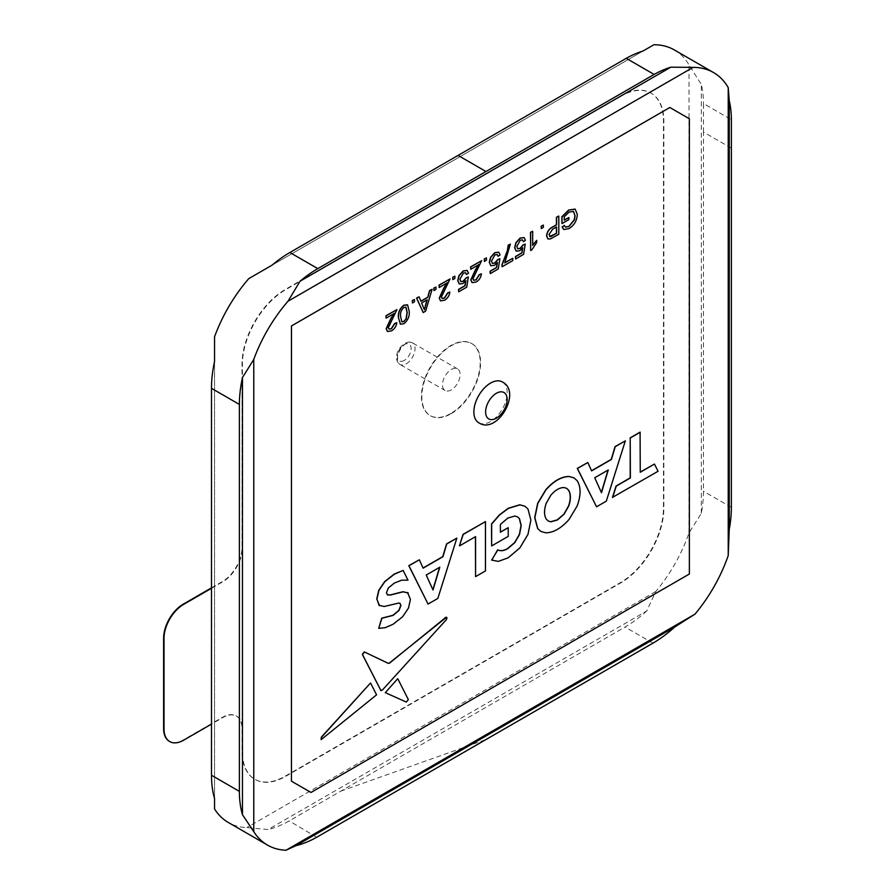 <?xml version="1.0" encoding="UTF-8"?>
<svg xmlns="http://www.w3.org/2000/svg" width="895" height="895" viewBox="0 0 895 895"><rect width="100%" height="100%" fill="white"/><g stroke="black" fill="none" stroke-linecap="round" stroke-linejoin="round"><path stroke-width="0.67" stroke-dasharray="4.47 3.36" d="M478.769 422.753A23.561 13.604 120 0 0 502.308 409.138A23.561 13.604 120 0 0 502.33 381.941M564.242 220.002L564.063 216.668L568.873 211.992L573.438 211.365M561.847 223.47L568.683 219.521L568.683 217.429M563.705 229.489L568.862 228.471C574.053 225.216 576.805 220.506 577.13 214.33L575.082 209.094M565.338 227.061L564.141 225.283M387.423 331.463L391.26 330.781C394.315 329.024 396.093 326.295 396.586 322.592M385.935 318.072L394.024 313.597M388.922 329.091L388.15 327.548L396.787 309.48M400.378 324.158L403.723 323.587C407.728 320.309 409.507 316.226 409.06 311.326L407.359 304.781M412.271 302.868L414.284 301.704L414.284 299.377M420.863 301.156L418.905 296.715M422.999 312.456L425.461 311.035L431.916 289.197M433.784 290.45L435.798 289.286L435.798 286.959M440.497 300.821L444.334 300.138C447.399 298.382 449.178 295.652 449.67 291.949M439.009 287.429L447.108 282.954M441.996 298.449L441.224 296.905L449.872 278.837M452.68 279.531L454.694 278.367L454.694 276.052M458.508 291.725L466.552 287.082L468.163 276.868M459.213 283.939L462.704 283.502L465.657 280.985M466.351 274.429L468.365 273.031L467.1 270.402M460.724 281.645L459.717 279.218L463.196 272.997L465.512 272.706M472.057 282.596L475.894 281.914C478.959 280.157 480.738 277.428 481.23 273.725M470.58 269.205L478.668 264.73M473.567 280.224L472.784 278.681L481.432 260.613M484.251 261.306L486.253 260.154L486.253 257.827M490.08 273.501L498.123 268.858L499.723 258.644M490.773 265.714L494.264 265.278L497.228 262.761M497.922 256.205L499.925 254.806L498.66 252.177M492.295 263.421L491.288 260.993L494.756 254.773L497.072 254.482M504.892 262.627L510.184 244.011M501.938 266.654L512.589 260.501L512.589 258.174M515.408 258.868L523.452 254.225L525.063 244.011M516.113 251.092L519.592 250.656L522.557 248.128M523.251 241.583L525.264 240.184L523.989 237.555M517.623 248.788L516.616 246.371L520.084 240.151L522.411 239.86M532.67 244.962L532.491 231.134M530.489 250.399L531.775 249.649L536.519 242.388L536.519 240.252M541.139 228.46L543.153 227.296L543.153 224.981M547.908 238.954L550.268 238.808L558.637 234.154L558.637 216.042M427.888 603.968L437.655 598.33L456.696 538.018M423.055 568.012L419.162 559.688M540.826 531.395L545.737 532.726C553.434 532.559 561.154 528.095 568.884 519.357L576.973 505.876C580.866 495.203 580.866 486.768 576.973 480.604L573.986 477.863M596.372 506.693L606.139 501.055L625.169 440.743M591.528 470.736L587.646 462.413M640.082 432.14L640.261 472.057M654.29 463.957L657.87 471.184L612.471 497.396M524.817 506.19L527.793 508.919L530.724 519.939L527.793 534.326L519.682 547.796L508.002 557.708L498.157 561.288L491.489 559.968M517.433 516.784L514.58 515.934L507.655 517.992L500.215 524.336L500.394 532.022M508.047 527.602L508.047 536.273L491.489 545.827M475.413 536.72L459.437 545.737M485.291 521.505L485.291 570.82L475.413 576.537M402.974 570.328L407.818 580.049L401.531 580.083L394.214 582.947L388.195 587.814L386.248 592.658L387.401 594.817M407.538 592.535L410.257 599.292L408.31 607.951L402.437 616.689L392.849 624.195L385.13 627.563L378.54 628.245M399.931 603.275L398.543 602.962L384.067 606.385L378.898 605.277M446.482 617.259L446.169 619.564L382.165 690.011L380.901 690.548M388.072 663.24L389.291 663.094L388.072 663.24M397.66 678.757L408.165 699.487L406.173 701.96L385.13 692.551M370.463 683.064L376.392 694.744L321.104 739.561M311.001 792.467L689.34 574.008L689.363 118.766M601.485 492.742L594.537 477.661L608.018 470.088M548.199 521.002L546.062 518.988C543.813 515.005 543.813 509.747 546.062 503.18L550.693 495.092C555.09 489.957 559.498 487.417 563.906 487.462L566.569 488.29M433.012 590.006L426.054 574.937L439.534 567.363M550.559 236.56L548.78 234.557L552.428 229.142L556.421 227.039M424.275 309.435L421.455 302.902L426.949 299.937M401.732 321.741L400.412 316.327C399.931 312.926 401.027 309.927 403.723 307.332L405.916 307.198M451.304 389.873A12.474 7.205 -60 0 1 445.061 390.5A12.474 7.205 -60 0 1 445.061 376.09A12.474 7.205 -60 0 1 457.535 368.885A12.474 7.205 -60 0 1 459.448 378.887A12.474 7.205 -60 0 1 451.304 389.873M451.203 413.68A41.584 24.008 120 0 0 478.366 377.041A41.584 24.008 120 0 0 472.001 343.714A41.584 24.008 120 0 0 430.417 367.722A41.584 24.008 120 0 0 430.417 415.739A41.584 24.008 120 0 0 451.203 413.68M450.811 413.456A41.584 24.008 -60 0 1 430.025 415.515A41.584 24.008 -60 0 1 430.025 367.498A41.584 24.008 -60 0 1 471.598 343.49A41.584 24.008 -60 0 1 477.975 376.806A41.584 24.008 -60 0 1 450.811 413.456M211.488 588.306L222.81 581.772A27.723 16.009 120 0 0 242.411 547.818L242.411 364.478A60.983 35.207 -60 0 1 285.539 289.779L620.727 96.257A60.983 35.207 -60 0 1 651.224 93.237A60.983 35.207 -60 0 1 663.855 121.161L663.855 508.215A60.983 35.207 -60 0 1 620.727 582.902L285.539 776.424A60.983 35.207 -60 0 1 255.041 779.444A60.983 35.207 -60 0 1 242.411 751.531L242.411 728.888A27.723 16.009 120 0 0 236.672 716.201A27.723 16.009 120 0 0 222.81 717.577L211.488 724.111M211.488 587.858L222.419 581.537A27.723 16.009 120 0 0 242.019 547.595L242.019 364.254A60.983 35.207 -60 0 1 285.147 289.555L620.336 96.033A60.983 35.207 -60 0 1 650.833 93.013A60.983 35.207 -60 0 1 663.463 120.937L663.463 507.98A60.983 35.207 -60 0 1 620.336 582.679L285.147 776.2A60.983 35.207 -60 0 1 254.65 779.221A60.983 35.207 -60 0 1 242.019 751.297L242.019 728.664A27.723 16.009 120 0 0 236.28 715.978A27.723 16.009 120 0 0 222.419 717.354L183.218 739.986A27.723 16.009 -60 0 1 169.547 741.463M214.554 808.99L214.554 336.811M731.383 148.156L703.481 132.046L703.448 491.232A110.891 64.015 -60 0 1 701.333 513.316L689.016 532.928A110.891 64.015 -60 0 1 655.778 591.517L646.749 610.961L268.12 829.531L246.796 827.618A110.891 64.015 -60 0 1 228.292 822.46M655.778 591.517L246.796 827.618M646.749 610.961A110.891 64.015 -60 0 1 625.034 627.026L289.253 820.894A110.891 64.015 -60 0 1 268.12 829.531M316.64 837.295L289.253 820.894M642.968 51.049L272.08 265.155M248.799 278.602L653.887 44.75M703.481 132.046L703.481 103.551L731.383 119.661M701.333 513.316L701.333 84.466A110.891 64.015 -60 0 1 703.481 103.551M689.016 532.928L689.016 64.943L701.333 84.466M214.554 798.564L214.554 361.457M674.349 49.941A110.891 64.015 -60 0 1 689.016 64.943M406.218 363.851A12.474 7.205 120 0 0 414.363 352.854A12.474 7.205 120 0 0 412.45 342.863A12.474 7.205 120 0 0 399.975 350.057A12.474 7.205 120 0 0 399.975 364.466A12.474 7.205 120 0 0 406.218 363.851M404.26 360.45A9.7 5.605 -60 0 1 398.32 352.003A9.7 5.605 -60 0 1 410.201 345.134A9.7 5.605 -60 0 1 404.26 360.45M340.693 791.191L485.951 739.561M731.36 507.342L703.448 491.232M652.947 643.147L625.034 627.026M457.535 368.885L412.45 342.863C406.498 339.194 397.246 348.535 396.854 354.957C396.015 359.119 397.056 362.285 399.975 364.466L445.061 390.5"/><path stroke-width="1.34" d="M490.527 383.094A23.561 13.604 120 0 0 475.122 403.891A23.561 13.604 120 0 0 478.769 422.753C497.128 435.216 522.356 391.719 502.33 381.941A23.561 13.604 120 0 0 490.527 383.094M568.862 217.541L568.862 219.622L562.026 223.571L562.026 216.87L568.862 210.101L575.183 209.15L577.309 214.431C576.984 220.606 574.221 225.327 569.041 228.572L563.794 229.534L562.284 227.14L564.309 225.383L565.427 227.106L569.075 226.469L574.467 219.778L575.093 215.807L573.527 211.421L569.052 212.093L564.242 216.769L564.242 220.204L568.862 217.541L564.242 220.002M575.082 209.094L568.683 210.001L561.847 216.769L562.026 223.571M564.309 225.383L562.105 227.039L563.705 229.489M573.438 211.365L574.914 215.706L574.288 219.678L568.907 226.368L565.338 227.061M396.765 322.703C396.272 326.406 394.494 329.125 391.428 330.881L387.501 331.508L386.316 328.845L390.936 318.743L394.348 313.418L386.114 318.172L386.114 315.845L396.966 309.581L388.318 327.648L389.012 329.147L391.473 328.767L394.751 323.632L396.765 322.703L394.583 323.52L391.294 328.666L388.922 329.091M394.169 313.317L390.757 318.642L386.137 328.745L387.423 331.463M396.966 309.581L385.935 315.745L386.114 318.172M407.359 304.781L403.723 305.24C399.729 308.506 397.951 312.59 398.398 317.479L400.378 324.158M412.271 300.541L412.45 302.969L412.271 300.541L414.463 299.489L414.463 301.805L412.45 302.969M432.095 289.298L425.64 311.136L423.178 312.556L416.723 298.169L419.084 296.816L420.941 301.313L427.877 297.308L429.734 290.662L432.095 289.298L429.566 290.562L427.709 297.207L420.863 301.156M419.084 296.816L416.544 298.069L423.178 312.556M433.784 288.123L433.963 290.551L433.784 288.123L435.966 287.06L435.966 289.387L433.963 290.551M449.838 292.061C449.346 295.753 447.567 298.483 444.513 300.239L440.586 300.865L439.389 298.203L444.009 288.1L447.422 282.775L439.188 287.53L439.188 285.203L450.04 278.938L441.403 297.006L442.085 298.505L444.558 298.125L447.836 292.989L449.838 292.061L447.657 292.878L444.379 298.024L441.996 298.449M447.254 282.675L443.83 288L439.21 298.102L440.497 300.821M450.04 278.938L439.009 285.102L439.188 287.53M452.68 277.215L452.859 279.632L452.68 277.215L454.873 276.152L454.873 278.479L452.859 279.632M468.342 276.969L466.731 287.183L458.687 291.826L458.687 289.499L465.087 285.807L465.903 280.638L462.872 283.603L459.303 283.983L457.882 280.627L459.157 275.649L463.375 271.006L467.19 270.458L468.544 273.132L466.53 274.53L465.601 272.751L463.364 273.098L459.896 279.318L460.813 281.69L463.364 281.231L466.329 277.897L468.342 276.969L466.15 277.797L463.185 281.131L460.724 281.645M465.657 280.985L464.908 285.706L458.508 289.398L458.687 291.826M467.1 270.402L463.196 270.905L458.978 275.537L457.703 280.515L459.213 283.939M465.512 272.706L466.53 274.53M481.409 273.836C480.917 277.539 479.138 280.258 476.073 282.014L472.146 282.641L470.949 279.978L475.581 269.876L478.993 264.551L470.748 269.305L470.748 266.978L481.611 260.713L472.963 278.781L473.645 280.28L476.118 279.9L479.396 274.765L481.409 273.836L479.217 274.653L475.939 279.799L473.567 280.224M478.814 264.45L475.402 269.775L470.781 279.878L472.057 282.596M481.611 260.713L470.58 266.878L470.748 269.305M484.251 258.991L484.419 261.407L484.251 258.991L486.432 257.928L486.432 260.255L484.419 261.407M499.902 258.744L498.291 268.959L490.247 273.601L490.247 271.274L496.647 267.583L497.475 262.425L494.443 265.379L490.863 265.77L489.453 262.403L490.717 257.424L494.935 252.782L498.75 252.233L500.104 254.907L498.09 256.306L497.161 254.527L494.935 254.874L491.456 261.105L492.384 263.477L494.935 263.007L497.888 259.673L499.902 258.744L497.721 259.572L494.756 262.906L492.295 263.421M497.228 262.761L496.468 267.482L490.08 271.174L490.247 273.601M498.66 252.177L494.767 252.681L490.549 257.324L489.274 262.302L490.773 265.714M497.072 254.482L498.09 256.306M512.768 258.275L512.768 260.602L502.117 266.755L502.117 264.875L507.577 250.645L508.349 245.275L510.363 244.122L504.724 262.917L512.768 258.275L504.892 262.627M510.363 244.122L508.17 245.174L507.398 250.544L501.938 264.775L502.117 266.755M525.231 244.122L523.631 254.337L515.587 258.979L515.587 256.652L521.975 252.961L522.803 247.792L519.771 250.757L516.191 251.137L514.782 247.77L516.057 242.791L520.275 238.159L524.078 237.6L525.432 240.285L523.43 241.684L522.49 239.905L520.264 240.252L516.795 246.472L517.713 248.844L520.264 248.385L523.228 245.051L525.231 244.122L523.049 244.939L520.084 248.284L517.623 248.788M522.557 248.128L521.807 252.86L515.408 256.552L515.587 258.979M523.989 237.555L520.096 238.059L515.878 242.69L514.603 247.669L516.113 251.092M522.411 239.86L523.43 241.684M536.698 240.352L536.698 242.489L531.954 249.75L530.668 250.499L530.668 232.398L532.67 231.234L532.67 245.342L536.698 240.352L532.491 245.241M532.67 231.234L530.489 232.297L530.668 250.499M541.139 226.144L541.318 228.561L541.139 226.144L543.332 225.081L543.332 227.397L541.318 228.561M558.804 216.142L558.804 234.255L550.447 238.909L547.997 238.999L546.744 236.011C547.147 231.917 549.094 228.963 552.595 227.162L556.6 224.846L556.6 217.418L558.637 216.042L556.421 217.317L556.421 224.746L552.416 227.061C548.915 228.863 546.968 231.816 546.565 235.911L547.908 238.954M456.864 538.119L437.834 598.431L428.067 604.069L408.97 565.774L419.341 559.789L423.122 568.168L442.958 556.724L446.739 543.97L456.864 538.119L446.56 543.869L442.779 556.623L423.055 568.012M419.341 559.789L408.791 565.674L428.067 604.069M573.986 477.863L568.884 476.442C561.154 476.643 553.434 481.096 545.737 489.811L537.649 503.303L534.695 517.634L537.649 528.576L540.826 531.395M625.348 440.843L606.307 501.166L596.551 506.794L577.443 468.499L587.825 462.514L591.606 470.893L611.43 459.448L615.223 446.694L625.348 440.843L615.044 446.594L611.263 459.348L591.528 470.736M587.825 462.514L577.275 468.398L596.551 506.794M654.458 464.057L658.049 471.285L612.471 497.396L616.062 486.03L630.203 477.863L630.203 437.845L640.082 432.14L640.261 472.258L654.458 464.057L640.261 472.057M291.479 781.201L311.001 792.467L689.363 574.019L689.363 118.766L669.852 107.501L291.479 325.948L291.457 781.19L310.979 792.455M491.769 560.136L497.665 549.821C500.45 551.186 503.74 550.772 507.532 548.59L514.558 542.627L519.335 534.483L521.047 525.522L519.335 518.608L517.433 516.784M500.394 532.022L508.226 527.703L500.394 532.223L500.394 524.436L507.823 518.093L514.759 516.035L517.523 516.829L519.503 518.708L521.214 525.622L519.503 534.583L514.726 542.728L507.711 548.691C503.919 550.872 500.629 551.286 497.844 549.922L497.665 549.821M497.844 549.922L491.657 560.08L498.325 561.389L508.181 557.82L519.861 547.908L527.972 534.427L530.892 520.04L527.972 509.02L524.906 506.246L519.917 504.881L508.36 508.394L499.444 515.106L491.657 524.09L491.657 545.928L491.489 523.989L499.276 514.994L508.181 508.293L519.749 504.78L524.817 506.19M459.437 545.737L463.028 534.36L485.47 521.606L463.207 534.46L459.437 545.737M459.616 545.838L475.581 536.608L475.581 576.637L475.413 536.72M387.255 594.75L390.343 594.918L402.94 591.729L408.109 592.904M408.277 593.016L403.119 591.841L390.522 595.018L387.569 594.918L386.416 592.759L388.374 587.914L394.382 583.048L401.698 580.184L407.997 580.15L403.142 570.428L394.449 574.154L384.828 581.683L378.898 590.454L376.929 599.057L379.077 605.378L384.235 606.486L398.722 603.062L400.02 603.319L400.938 605.423L399.013 610.491L393.084 615.402L381.897 618.277L378.719 628.346L385.297 627.663L393.028 624.296L402.616 616.789L408.489 608.052L410.436 599.393L407.538 592.535M378.719 628.346L381.717 618.176L392.916 615.301L398.846 610.379L400.759 605.322L399.931 603.275M379.536 605.68L376.75 598.956L378.719 590.353L384.649 581.582L394.27 574.053L403.142 570.428M381.136 690.638L380.52 690.246L382.333 690.112L446.348 619.664C447.332 617.707 447.041 617.013 445.497 617.595L389.47 663.195L388.251 663.34L364.522 652.019L362.509 654.48L380.912 690.56L362.33 654.379L364.343 651.918L388.072 663.24L389.291 663.094L446.482 617.259M385.297 692.652L397.66 678.757L385.297 692.652L406.352 702.072L408.344 699.588L397.839 678.857M321.104 739.561L321.339 737.133L370.463 683.064L321.518 737.234L321.182 739.617L376.571 694.844L370.642 683.165M612.65 497.508L616.23 486.13L630.382 477.964L630.203 437.845M630.382 437.946L640.261 432.24M689.34 118.755L669.829 107.489L291.457 325.937L291.457 781.19M594.716 477.762L601.485 492.742L608.264 469.942L594.716 477.762M608.018 470.088L601.362 492.463M566.569 488.29L568.538 490.203C570.775 494.174 570.775 499.444 568.538 506.011L563.906 514.099L557.294 519.85L550.693 521.729L548.199 521.002M546.23 519.089L548.288 521.058L550.861 521.83L557.473 519.95L564.074 514.2L568.705 506.111C570.954 499.544 570.954 494.275 568.705 490.303L566.658 488.334L564.074 487.562C559.677 487.518 555.269 490.057 550.861 495.192L546.23 503.281C543.992 509.848 543.992 515.117 546.23 519.089M577.152 480.704C581.045 486.88 581.045 495.304 577.152 505.977L569.063 519.458C561.322 528.195 553.613 532.659 545.905 532.827L540.904 531.451L537.828 528.676L534.874 517.746L537.828 503.404L545.905 489.912C553.613 481.197 561.322 476.744 569.063 476.543L574.075 477.919L577.152 480.704M491.657 545.928L508.226 536.373L508.226 527.703M475.581 576.637L485.47 570.932L485.47 521.606M426.233 575.037L433.012 590.006L439.781 567.217L426.233 575.037M439.534 567.363L432.878 589.738M446.392 617.203L445.318 617.483M388.072 663.24L389.291 663.094M556.421 227.039L556.421 233.338L549.642 236.515M556.6 233.438L556.6 226.938L552.607 229.243L548.959 234.658L550.738 236.66L556.421 233.338M549.731 236.56L550.559 236.56M541.318 226.245L543.332 225.081M484.419 259.091L486.432 257.928M452.859 277.316L454.873 276.152M433.963 288.224L435.966 287.06M425.505 305.833L427.195 299.791L421.623 303.002L424.409 309.759L425.505 305.833L424.23 309.659M426.949 299.937L425.326 305.732M412.45 300.642L414.463 299.489M405.916 307.198L407.046 312.5L406.039 318.922L403.746 321.484L401.732 321.741M406.218 319.023L407.225 312.601L406.006 307.242L403.902 307.433C401.206 310.028 400.099 313.026 400.591 316.427L401.821 321.797L403.925 321.585L406.039 318.922M398.577 317.58C398.13 312.691 399.897 308.607 403.902 305.34L407.617 304.949L409.228 311.438C409.675 316.327 407.907 320.41 403.902 323.688L400.457 324.214L398.398 317.479M211.488 724.111L183.609 740.21A27.723 16.009 -60 0 1 169.748 741.586A27.723 16.009 -60 0 1 164.009 728.888L164.009 638.359A27.723 16.009 -60 0 1 183.609 604.405L211.488 588.306M169.547 741.463A27.723 16.009 -60 0 1 169.356 741.351A27.723 16.009 -60 0 1 163.617 728.664L163.617 638.124A27.723 16.009 -60 0 1 183.218 604.181L211.488 587.858M242.467 814.696L242.467 377.545A110.891 64.015 120 0 0 239.39 404.428L239.39 791.37A110.891 64.015 120 0 0 242.467 814.696L253.766 831.634A110.891 64.015 120 0 0 267.493 845.093A110.891 64.015 120 0 0 285.986 850.25L295.999 845.652A110.891 64.015 120 0 0 316.64 837.295L652.947 643.147A110.891 64.015 120 0 0 674.673 627.048L295.999 845.652M674.673 627.048L694.99 614.138A110.891 64.015 120 0 0 728.228 555.538L729.246 529.392L729.246 100.598L728.228 87.587A110.891 64.015 120 0 0 713.561 72.573A110.891 64.015 120 0 0 693.077 67.382L288.022 301.212A110.891 64.015 120 0 0 253.766 359.432L242.467 377.545M285.986 850.25L694.99 614.138M693.077 67.382L670.847 67.17A110.891 64.015 120 0 0 654.144 74.442L626.231 58.332A110.891 64.015 -60 0 1 642.968 51.049L653.887 44.75A110.891 64.015 -60 0 1 674.349 49.941L713.561 72.573M267.493 845.093L228.292 822.46A110.891 64.015 -60 0 1 214.554 808.99L214.554 798.564A110.891 64.015 -60 0 1 211.488 775.26L211.488 388.318A110.891 64.015 -60 0 1 214.554 361.457L214.554 336.811A110.891 64.015 -60 0 1 248.799 278.602L272.08 265.155A110.891 64.015 -60 0 1 289.89 252.513L458.061 155.417L485.963 171.527L317.803 268.623A110.891 64.015 120 0 0 300.015 281.254L288.022 301.212M626.231 58.332L458.061 155.417M654.144 74.442L485.963 171.527M670.847 67.17L300.015 281.254M728.228 555.538L728.228 87.587M729.246 529.392A110.891 64.015 120 0 0 731.36 507.342L731.383 119.661A110.891 64.015 120 0 0 729.246 100.598M253.766 359.432L253.766 831.634M239.39 791.37L211.488 775.26M239.39 404.428L211.488 388.318M317.803 268.623L289.89 252.513M496.389 393.274A15.249 8.805 120 0 0 487.048 417.339A15.249 8.805 120 0 0 505.72 406.554A15.249 8.805 120 0 0 496.389 393.274"/></g></svg>
